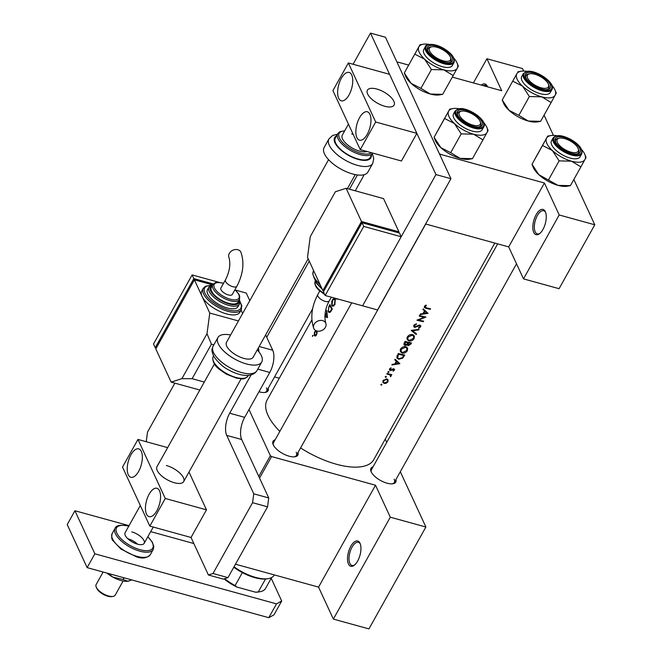 <?xml version="1.0" encoding="UTF-8"?>
<svg xmlns="http://www.w3.org/2000/svg" width="662" height="662" viewBox="0 0 662 662"><rect width="100%" height="100%" fill="white"/><g stroke="black" fill="none" stroke-linecap="round" stroke-linejoin="round"><path stroke-width="0.99" d="M481.299 85.108A13.091 5.966 105.4 0 1 487.273 86.217A13.091 5.966 105.4 0 1 487.422 86.548A13.091 5.966 105.4 0 1 487.522 86.821M487.447 86.805A11.999 5.47 -74.6 0 0 485.61 85.266A11.999 5.47 -74.6 0 0 483.252 85.646M533.754 232.42A13.091 5.966 105.4 0 1 536.137 214.678A13.091 5.966 105.4 0 1 545.339 211.699A13.091 5.966 105.4 0 1 545.48 212.03A13.091 5.966 105.4 0 1 539.505 233.711A13.091 5.966 105.4 0 1 533.754 232.42M545.695 212.61A11.999 5.47 -74.6 0 0 543.676 210.748A11.999 5.47 -74.6 0 0 536.154 218.079A11.999 5.47 -74.6 0 0 535.177 231.816A11.999 5.47 -74.6 0 0 537.296 233.885A11.999 5.47 -74.6 0 0 539.985 233.314M348.444 563.991A13.091 5.966 105.4 0 1 350.819 546.258A13.091 5.966 105.4 0 1 360.029 543.27A13.091 5.966 105.4 0 1 360.169 543.601A13.091 5.966 105.4 0 1 354.195 565.29A13.091 5.966 105.4 0 1 348.444 563.991M360.385 544.189A11.999 5.47 -74.6 0 0 358.365 542.319A11.999 5.47 -74.6 0 0 350.843 549.65A11.999 5.47 -74.6 0 0 349.867 563.387A11.999 5.47 -74.6 0 0 351.985 565.464A11.999 5.47 -74.6 0 0 354.675 564.893M395.926 479.586A14.183 5.983 -150.8 0 1 392.971 483.765A14.183 5.983 -150.8 0 1 380.716 480.579A14.183 5.983 -150.8 0 1 371.2 471.849A14.183 5.983 -150.8 0 1 371.051 471.509A14.183 5.983 -150.8 0 1 373.062 466.809M497.667 243.856L371.456 469.681A13.091 5.528 29.2 0 0 371.324 472.105M297.991 452.585A14.183 5.983 -150.8 0 1 295.037 456.763A14.183 5.983 -150.8 0 1 282.782 453.578A14.183 5.983 -150.8 0 1 273.265 444.856A14.183 5.983 -150.8 0 1 273.116 444.516A14.183 5.983 -150.8 0 1 275.127 439.808M351.696 302.815L273.522 442.688A13.091 5.528 29.2 0 0 273.389 445.112M422.902 309.444L424.483 310.917L422.952 313.656L420.362 313.995L420.031 314.591L428.016 313.333L423.233 308.856L422.902 309.444M413.899 325.216L413.783 326.672L414.702 327.409L419.716 325.621L420.022 326.672L418.55 327.682L418.665 328.261L420.635 326.871L420.784 325.646L418.831 325.191L415.016 326.871L413.899 325.216L416.357 323.759L416.398 324.355L414.569 325.398L415.016 326.871M419.451 325.042L420.022 326.672M419.096 329.295L411.193 330.396L416.199 334.492L416.522 333.905L412.6 330.727L418.773 329.875L419.096 329.295M405.748 346.723C403.588 346.392 401.859 347.161 400.584 349.031L400.386 351.671L402.231 353.086C404.399 353.384 406.112 352.556 407.37 350.603L407.61 348.104L405.748 346.723M404.722 355.022A61.103 25.785 -150.8 0 1 398.292 353.491L396.811 357.91L398.681 359.267L402.736 358.117L404.722 355.022M388.751 371.514L387.924 371.87L388.189 372.524L389.008 372.168L388.71 371.506M387.924 371.87L388.189 372.524L387.899 371.912M390.928 367.824L389.579 368.908L389.479 369.984L390.232 370.571L393.534 369.363L393.84 370.083L392.922 370.737L393.12 371.192L394.42 370.215L394.511 369.322L393.816 368.817L390.506 370.025L390.175 369.04L391.168 368.304L390.928 367.824M390.506 370.025L389.91 368.461M393.269 368.784L393.84 370.083M394.751 359.814L396.331 361.287L394.8 364.026L392.21 364.365L391.879 364.961L399.873 363.703L395.082 359.226L394.751 359.814M426.03 305.058L424.466 306.316L424.334 307.458L425.956 308.327A61.103 25.785 29.2 0 0 430.275 309.303L430.573 308.765A61.103 25.785 -150.8 0 1 426.328 307.797L425.12 306.523L426.353 305.513L426.03 305.058M424.582 306.125L425.07 307.176L424.805 305.861M391.838 374.659A61.103 25.785 -150.8 0 1 387.113 373.484L386.815 374.022A61.103 25.785 29.2 0 0 388.412 374.452L389.984 374.949L390.588 376.736L390.853 375.048A61.103 25.785 29.2 0 0 391.54 375.197L391.838 374.659M391.06 375.379L390.53 374.361M389.604 374.129L390.497 376.066M381.684 384.142L380.865 384.498L381.122 385.152L381.949 384.796L381.643 384.134M380.865 384.498L381.122 385.152L380.84 384.539M386.798 378.904L383.066 380.551L382.893 382.413L384.241 383.48L386.252 383.273L387.957 381.767L388.122 379.914L386.798 378.904M386.062 376.322L385.234 376.67L385.499 377.323L386.327 376.968L386.02 376.314M385.234 376.67L385.499 377.323L385.218 376.711M406.956 344.157L408.173 345.705L410.812 344.116L411.474 342.933A61.103 25.785 -150.8 0 1 405.045 341.402L403.928 344.695L404.904 345.456L407.296 345.084M412.509 334.633C410.341 334.302 408.62 335.071 407.345 336.95L407.138 339.581L408.992 340.996C411.152 341.294 412.865 340.467 414.131 338.514L414.371 336.015L412.509 334.633M425.939 317.057A61.103 25.785 -150.8 0 1 419.509 315.517L419.212 316.064A61.103 25.785 29.2 0 0 424.276 317.313L416.911 320.168A61.103 25.785 29.2 0 0 423.341 321.707L423.647 321.161A61.103 25.785 -150.8 0 1 418.607 319.994L425.939 317.057M494.812 243.07L373.79 459.602A61.103 25.785 -150.8 0 1 300.581 447.942M279.827 431.409A61.103 25.785 -150.8 0 1 268.019 415.347A61.103 25.785 -150.8 0 1 267.117 399.989L311.827 319.994M337.603 299.158L336.677 298.901L337.09 299.265M335.253 299.158L334.484 298.438L332.961 299.158L331.819 301.202L331.712 305.538L332.547 306.283L334.889 304.669L335.253 299.158M332.324 309.013A61.103 25.785 -150.8 0 1 329.916 304.594L328.873 306.465L328.22 311.678L329.113 312.505L330.47 311.984L332.324 309.013M324.86 316.626L327.516 317.611L326.714 310.329L326.548 313.225L324.893 315.915M315.716 330.528L314.425 332.316L314.285 335.543L315.244 336.081L316.494 334.939L317.123 332.721L316.841 330.967M315.65 335.915L314.285 335.543L315.244 336.081M313.002 335.427L312.439 336.437L312.729 335.361M544.412 183.002L508.697 246.901L523.501 278.884L559.208 214.985L544.412 183.002L440.487 154.354L439.262 153.476L397.142 62.451L397.788 62.087L408.636 65.083M452.303 77.115L501.722 90.735L486.918 58.752L522.5 68.558L523.65 71.049M258.776 476.425L270.361 455.696L271.577 456.573L375.511 485.221L390.307 517.204L425.889 527.01L400.311 471.733M271.577 456.573L259.554 478.096M235.482 564.206L318.563 587.111L375.511 485.221M559.208 214.985L594.79 224.79L573.838 179.501M553.415 135.387L544.065 115.171M594.79 224.79L559.076 288.69L523.501 278.884M440.487 154.354L440.04 155.156M425.616 223.996L508.697 246.901M274.565 376.901L279.29 378.201M386.724 442.373L385.226 439.146M425.889 527.01L368.941 628.9L333.358 619.094L318.563 587.111M270.361 455.696L249.011 409.563M268.218 388.246A14.183 5.983 -150.8 0 1 265.263 392.425A14.183 5.983 -150.8 0 1 258.966 391.755M392.318 483.839A13.091 5.528 29.2 0 0 394.32 482.457A13.091 5.528 29.2 0 0 394.122 479.164M294.383 456.846A13.091 5.528 29.2 0 0 296.386 455.464A13.091 5.528 29.2 0 0 296.187 452.171M264.618 392.508A13.091 5.528 29.2 0 0 266.612 391.126A13.091 5.528 29.2 0 0 266.414 387.833M390.307 517.204L333.358 619.094M327.442 317.172L324.868 316.436M325.439 316.088L325.017 315.964M326.962 316.767L325.414 316.13L326.623 313.97L327.4 316.883M429.961 308.641L430.275 309.303M425.153 305.554L425.434 306.158M313.052 335.708L312.547 335.568M316.262 334.542L314.582 334.997L314.938 332.01L316.535 331.505L316.643 334.641M315.973 335.659L314.582 334.997M316.113 331.116L317.065 331.654M330.197 312.224L328.22 311.678M329.825 305.579A61.103 25.785 29.2 0 0 331.736 309.088L330.388 311.248L329.196 311.769L328.517 311.132L328.526 308.111L329.825 305.579L330.487 305.761M332.208 309.22L331.736 309.088M330.934 311.397L330.388 311.248M333.665 306.076L331.712 305.538M334.583 304.23L332.663 305.579L332.018 304.992L332.547 300.49L334.343 299.133L334.947 299.704L334.583 304.23L335.046 304.363M335.526 299.861L334.947 299.704M395.595 359.706L396.331 361.287M398.656 363.405L395.619 363.901L396.828 361.742L398.656 363.405L397.953 361.882M395.28 363.165L395.619 363.901M396.099 360.178L396.828 361.742M393.766 368.808L394.42 370.215M392.789 368.916L393.021 369.413M390.845 370.041L391.077 370.555M389.513 369.032L390.232 370.571M391.217 374.518L391.54 375.197M390.067 374.245L391.019 376.297M390.365 376.231L390.588 376.736M387.609 381.022L387.957 381.767M386.029 382.793L386.252 383.273M383.811 382.545L384.241 383.48M387.386 381.635L384.539 382.934L383.521 382.148L383.654 380.708L386.492 379.45L387.493 380.211L387.386 381.635M383.372 380.096L383.654 380.708M386.203 378.821L386.492 379.45M402.455 357.513L402.736 358.117M398.317 358.473L398.681 359.267M398.656 354.211A61.103 25.785 29.2 0 0 403.77 355.436L402.314 357.679L398.987 358.721L397.572 357.712L398.656 354.211L398.325 353.5M403.456 354.758L403.77 355.436M397.043 355.751L397.473 356.677M406.774 347.153L406.65 347.782M406.998 349.793L407.37 350.603M401.859 352.283L402.231 353.086M400.642 350.529L400.162 350.272M406.708 350.496L402.537 352.54L401.056 351.414L401.271 349.197L405.45 347.269L406.907 348.344L406.708 350.496M400.94 348.493L401.271 349.197M405.152 346.623L405.45 347.269M407.254 343.727L408.173 345.705M403.952 343.404L404.904 345.456M410.217 342.676L410.117 344.083L408.462 345.159L407.362 343.553M408.462 345.159L408.487 342.891A61.103 25.785 29.2 0 0 410.523 343.346M407.742 342.105L408.28 343.255M408.164 342.204L408.487 342.891M407.502 342.047L407.825 342.742L406.915 344.207L405.21 344.91L404.052 343.189M405.21 344.91L405.417 342.122A61.103 25.785 29.2 0 0 407.825 342.742M404.631 342.138L404.978 342.899M405.086 341.41L405.417 342.122M413.535 335.063L413.402 335.692M413.758 337.703L414.131 338.514M408.62 340.194L408.992 340.996M407.403 338.439L406.915 338.183M413.469 338.406L409.29 340.45L407.817 339.333L408.024 337.107L412.211 335.179L413.667 336.263L413.469 338.406M407.701 336.404L408.024 337.107M411.913 334.533L412.211 335.179M418.55 329.386L418.773 329.875M412.36 330.206L412.6 330.727M415.587 333.168L416.199 334.492M416.141 323.801L416.398 324.355M414.263 324.728L414.569 325.398M419.791 325.042L420.635 326.871M418.45 325.365L418.674 325.836M417.35 326.01L417.581 326.498M413.791 325.439L414.702 327.409M418.401 319.547L418.607 319.994M423.035 321.037L423.341 321.707M423.961 316.635L424.276 317.313M423.746 309.336L424.483 310.917M426.808 313.035L423.771 313.531L424.979 311.372L426.808 313.035L426.105 311.512M423.432 312.795L423.771 313.531M424.251 309.808L424.979 311.372M486.918 58.752L473.404 82.932M234.042 566.78A30.551 12.892 29.2 0 0 268.259 578.613A30.551 12.892 29.2 0 0 274.25 575.088L274.349 574.922M268.259 578.613L267.034 578.82A29.459 12.429 -150.8 0 1 265.512 579.002A29.459 12.429 -150.8 0 1 242.35 572.613A29.459 12.429 -150.8 0 1 233.794 567.226M255.573 592.2L258.279 591.952A29.459 12.429 29.2 0 0 259.802 591.77L258.577 591.977A28.367 11.974 -150.8 0 1 255.573 592.2L236.847 587.045A28.367 11.974 -150.8 0 1 224.095 578.886M265.512 579.002L258.279 591.952M242.35 572.613L235.109 585.564L236.847 587.045M224.641 578.704A29.459 12.429 29.2 0 0 235.109 585.564M259.802 591.77A29.459 12.429 29.2 0 0 265.578 588.369L271.635 577.537M472.916 125.126A11.999 5.064 29.2 0 0 480.207 121.485A11.999 5.064 29.2 0 0 466.652 111.597A11.999 5.064 29.2 0 0 461.662 111.117A11.999 5.064 29.2 0 0 460.752 117.497A11.999 5.064 29.2 0 0 472.916 125.126M480.207 121.485L480.67 122.627A13.091 5.528 -150.8 0 1 480.728 125.615A13.091 5.528 -150.8 0 1 478.734 126.996A13.091 5.528 29.2 0 0 480.728 125.615A13.091 5.528 29.2 0 0 480.397 122.031M460.727 111.282A13.091 5.528 29.2 0 0 457.872 112.838A13.091 5.528 29.2 0 0 457.732 115.262A13.091 5.528 -150.8 0 1 457.872 112.838A13.091 5.528 -150.8 0 1 460.438 111.324L461.662 111.117M486.926 127.526A21.962 9.268 29.2 0 1 487.033 132.499A21.962 9.268 -150.8 0 1 482.234 135.131A21.962 9.268 -150.8 0 1 473.578 134.196L482.954 139.881L488.109 130.497L486.926 127.526A21.962 9.268 29.2 0 0 483.665 122.536M479.073 126.963A14.183 5.983 -150.8 0 1 466.636 123.463A14.183 5.983 -150.8 0 1 457.467 114.667A14.183 5.983 -150.8 0 1 460.495 109.76A14.183 5.983 -150.8 0 1 478.303 117.108A14.183 5.983 -150.8 0 1 479.379 126.914A14.183 5.983 -150.8 0 1 479.073 126.963M478.568 131.738A16.368 6.91 29.2 0 0 482.135 129.802L483.781 126.864A16.368 6.91 -150.8 0 1 480.215 128.8A16.368 6.91 -150.8 0 1 462.564 122.652A16.368 6.91 -150.8 0 1 455.208 110.893L453.561 113.831A16.368 6.91 29.2 0 0 460.918 125.59A16.368 6.91 29.2 0 0 478.568 131.738M472.453 158.681L460.065 158.367A21.962 9.268 -150.8 0 0 469.201 159.236L472.453 158.681L482.954 139.881M461.199 133.881L473.578 134.196A21.962 9.268 -150.8 0 1 454.397 123.504L461.199 133.881L450.69 152.682L440.884 147.684L434.082 137.307L444.591 118.506L454.397 123.504A21.962 9.268 -150.8 0 1 448.671 111.125L444.591 118.506M449.738 109.122L448.671 111.125A21.962 9.268 -150.8 0 1 452.99 108.568L449.755 109.114L439.237 127.923L434.073 137.315L435.265 140.278A21.962 9.268 -150.8 0 0 440.884 147.684A21.962 9.268 -150.8 0 0 460.065 158.367L450.69 152.682M452.99 108.568A21.962 9.268 -150.8 0 1 458.948 108.725M443.813 69.858A21.962 9.268 -150.8 0 1 433.618 65.596A21.962 9.268 -150.8 0 1 424.623 59.166L431.425 69.543L443.813 69.858L453.189 75.542L458.336 66.159L457.152 63.188A21.962 9.268 -150.8 0 1 457.268 68.161A21.962 9.268 29.2 0 1 443.813 69.858M437.127 59.266A14.183 5.983 -150.8 0 1 427.693 50.329A14.183 5.983 -150.8 0 1 442.895 48.773A14.183 5.983 -150.8 0 1 449.614 62.576A14.183 5.983 -150.8 0 1 437.127 59.266M431.318 46.911A13.091 5.528 29.2 0 0 428.099 48.5A13.091 5.528 29.2 0 0 427.966 50.924A13.091 5.528 -150.8 0 1 428.099 48.5A13.091 5.528 -150.8 0 1 430.664 46.985L431.889 46.779A11.999 5.064 29.2 0 0 430.979 53.167A11.999 5.064 29.2 0 0 443.143 60.788A11.999 5.064 29.2 0 0 450.433 57.147A11.999 5.064 29.2 0 0 436.879 47.259A11.999 5.064 29.2 0 0 431.889 46.779M434.752 63.527A16.368 6.91 29.2 0 0 452.369 65.464L454.008 62.526A16.368 6.91 -150.8 0 1 436.399 60.598A16.368 6.91 -150.8 0 1 425.434 46.555L423.796 49.493A16.368 6.91 29.2 0 0 434.752 63.527M420.916 88.344L411.11 83.346A21.962 9.268 -150.8 0 0 430.3 94.029A21.962 9.268 -150.8 0 0 439.427 94.898L442.679 94.343L430.3 94.029L420.916 88.344L431.425 69.543M442.679 94.343L453.189 75.542M414.817 54.168L424.623 59.166A21.962 9.268 -150.8 0 1 418.897 46.787L404.3 72.977L419.973 44.784L423.217 44.23A21.962 9.268 -150.8 0 1 429.183 44.387M411.11 83.346L404.308 72.969L405.5 75.94A21.962 9.268 -150.8 0 0 411.11 83.346M419.973 44.784L418.897 46.787A21.962 9.268 -150.8 0 1 423.217 44.23M453.892 58.198A21.962 9.268 -150.8 0 1 457.152 63.188M450.433 57.147L450.896 58.297A13.091 5.528 -150.8 0 1 450.954 61.276A13.091 5.528 -150.8 0 1 448.96 62.658A13.091 5.528 29.2 0 0 450.954 61.276A13.091 5.528 29.2 0 0 450.623 57.693M556.883 135.718A21.962 9.268 29.2 0 0 550.925 135.561L547.689 136.107L537.172 154.916L532.008 164.317L533.208 167.271A21.962 9.268 -150.8 0 0 538.818 174.677L558 185.368A21.962 9.268 -150.8 0 0 567.135 186.237L570.387 185.674L558 185.368A21.962 9.268 -150.8 0 1 547.813 181.107A21.962 9.268 -150.8 0 1 538.818 174.677L532.016 164.3L542.526 145.499L552.331 150.497L559.133 160.874L571.513 161.189L580.897 166.874L586.044 157.498M570.603 140.104A14.183 5.983 -150.8 0 1 577.314 153.915A14.183 5.983 -150.8 0 1 564.835 150.605A14.183 5.983 -150.8 0 1 555.401 141.66A14.183 5.983 -150.8 0 1 570.603 140.104M578.141 148.478A11.999 5.064 29.2 0 0 564.587 138.59A11.999 5.064 29.2 0 0 559.597 138.118A11.999 5.064 29.2 0 0 558.687 144.498A11.999 5.064 29.2 0 0 570.851 152.119A11.999 5.064 29.2 0 0 578.141 148.478L578.605 149.629A13.091 5.528 -150.8 0 1 578.662 152.608A13.091 5.528 -150.8 0 1 576.668 153.989A13.091 5.528 29.2 0 0 578.662 152.608A13.091 5.528 29.2 0 0 578.331 149.033M553.142 137.886L551.504 140.824A16.368 6.91 29.2 0 0 562.46 154.867A16.368 6.91 29.2 0 0 580.077 156.795L581.716 153.857A16.368 6.91 -150.8 0 1 564.107 151.929A16.368 6.91 -150.8 0 1 553.142 137.886C556.27 134.444 562.203 134.974 570.942 139.492C579.416 144.573 583.007 149.364 581.716 153.857M570.387 185.674L580.897 166.874M548.624 179.675L559.133 160.874M547.681 136.115L542.526 145.499M581.6 149.529A21.962 9.268 -150.8 0 1 584.86 154.527A21.962 9.268 -150.8 0 1 584.968 159.501A21.962 9.268 -150.8 0 1 571.513 161.189A21.962 9.268 -150.8 0 1 552.331 150.497A21.962 9.268 -150.8 0 1 546.605 138.118A21.962 9.268 29.2 0 1 550.925 135.561M559.026 138.242A13.091 5.528 29.2 0 0 555.807 139.831A13.091 5.528 29.2 0 0 555.675 142.256A13.091 5.528 -150.8 0 1 555.807 139.831A13.091 5.528 -150.8 0 1 558.372 138.317L559.597 138.118M518.859 115.337L509.053 110.339A21.962 9.268 -150.8 0 0 528.235 121.03L540.614 121.336L537.362 121.899A21.962 9.268 -150.8 0 1 536.89 121.965A21.962 9.268 -150.8 0 1 528.235 121.03L518.859 115.337L529.36 96.536L541.748 96.851L551.123 102.536L556.27 93.16M512.752 81.161L522.558 86.159A21.962 9.268 29.2 0 1 516.832 73.78L502.251 99.962L503.434 102.933A21.962 9.268 -150.8 0 0 509.053 110.339L502.235 99.979L516.832 73.78A21.962 9.268 -150.8 0 1 521.159 71.223A21.962 9.268 -150.8 0 1 521.631 71.157A21.962 9.268 -150.8 0 1 527.118 71.38M517.907 71.777L521.159 71.223M528.657 72.415A14.183 5.983 -150.8 0 1 546.464 79.771A14.183 5.983 -150.8 0 1 547.548 89.577A14.183 5.983 -150.8 0 1 547.234 89.618A14.183 5.983 -150.8 0 1 534.805 86.118A14.183 5.983 -150.8 0 1 525.628 77.322A14.183 5.983 -150.8 0 1 528.657 72.415M548.368 84.14A11.999 5.064 29.2 0 0 534.813 74.252A11.999 5.064 29.2 0 0 529.823 73.78A11.999 5.064 29.2 0 0 528.913 80.16A11.999 5.064 29.2 0 0 541.077 87.781A11.999 5.064 29.2 0 0 548.368 84.14L548.831 85.29A13.091 5.528 -150.8 0 1 548.897 88.269A13.091 5.528 -150.8 0 1 546.895 89.651A13.091 5.528 29.2 0 0 548.897 88.269A13.091 5.528 29.2 0 0 548.558 84.695M523.369 73.548L521.73 76.486A16.368 6.91 29.2 0 0 529.087 88.245A16.368 6.91 29.2 0 0 546.738 94.393A16.368 6.91 29.2 0 0 550.304 92.457L551.942 89.519A16.368 6.91 -150.8 0 1 548.376 91.464A16.368 6.91 -150.8 0 1 530.725 85.307A16.368 6.91 -150.8 0 1 523.369 73.548L527.283 71.355C536.675 69.684 556.204 83.412 551.942 89.519M540.614 121.336L551.123 102.536M551.835 85.191A21.962 9.268 -150.8 0 1 555.087 90.189A21.962 9.268 -150.8 0 1 555.203 95.163A21.962 9.268 -150.8 0 1 541.748 96.851A21.962 9.268 -150.8 0 1 522.558 86.159L529.36 96.536M528.888 73.937A13.091 5.528 29.2 0 0 526.033 75.493A13.091 5.528 29.2 0 0 525.901 77.917A13.091 5.528 -150.8 0 1 526.033 75.493A13.091 5.528 -150.8 0 1 528.607 73.979L529.823 73.78M156.844 510.758A14.73 6.711 -74.6 0 0 156.919 488.258A14.73 6.711 -74.6 0 0 149.165 494.15A14.73 6.711 -74.6 0 0 149.091 516.658A14.73 6.711 -74.6 0 0 156.844 510.758M138.631 471.394A14.73 6.711 -74.6 0 0 138.706 448.886A14.73 6.711 -74.6 0 0 130.944 454.786A14.73 6.711 -74.6 0 0 130.877 477.294A14.73 6.711 -74.6 0 0 138.631 471.394M166.361 465.51A15.276 6.446 -150.8 0 1 179.716 472.958A15.276 6.446 -150.8 0 1 183.68 481.572A15.276 6.446 -150.8 0 1 174.329 482.73A15.276 6.446 -150.8 0 1 160.965 475.283A15.276 6.446 -150.8 0 1 157.01 466.669L214.438 363.901M188.993 472.056L206.478 509.839L191.037 537.47L149.835 526.108L122.511 467.066L137.953 439.436L167.651 447.62M206.478 509.839L165.277 498.478L149.835 526.108M165.277 498.478L137.953 439.436M271.205 578.307L281.706 601.013L273.985 614.832L268.772 617.687L87.136 567.624L67.21 524.569L74.93 510.75L129.032 525.661M150.696 531.636L193.834 543.527M268.772 617.687L276.493 603.876L94.856 553.804L74.93 510.75M276.493 603.876L281.706 601.013M87.136 567.624L94.856 553.804M348.444 124.133L342.32 135.089A15.276 6.446 29.2 0 0 346.276 143.704A15.276 6.446 29.2 0 0 359.64 151.151A15.276 6.446 29.2 0 0 367.013 151.499M353.194 134.403A15.276 6.446 29.2 0 0 351.671 133.931M337.744 133.666L335.328 137.977A19.968 8.424 29.2 0 0 340.508 149.24A19.968 8.424 29.2 0 0 357.968 158.979A19.968 8.424 29.2 0 0 370.19 157.465L372.598 153.145A19.968 8.424 -150.8 0 1 360.376 154.66A19.968 8.424 -150.8 0 1 342.916 144.92A19.968 8.424 -150.8 0 1 337.744 133.666L339.813 131.713L344.728 130.778M328.923 138.937L324.099 147.568A25.098 10.592 29.2 0 0 330.603 161.718A25.098 10.592 29.2 0 0 352.548 173.957A25.098 10.592 29.2 0 0 367.907 172.054L372.739 163.423A25.098 10.592 -150.8 0 1 357.372 165.326A25.098 10.592 -150.8 0 1 335.427 153.088A25.098 10.592 -150.8 0 1 328.923 138.937L332.564 135.495L337.446 134.196M131.821 579.937L127.824 581.244A17.46 7.365 -150.8 0 1 120.947 580.5A17.46 7.365 -150.8 0 1 112.846 577.115L108.32 573.457M129.082 580.988A17.46 7.365 -150.8 0 1 129.016 581.004A17.46 7.365 -150.8 0 1 127.824 581.244L123.074 579.473L112.846 577.115A17.46 7.365 -150.8 0 1 106.921 573.077M123.074 579.473L124.017 577.785M363.984 174.735A16.368 7.456 105.4 0 1 362.486 177.846L355.246 190.797M450.93 178.699L435.952 174.569L362.594 305.819L401.205 236.739L363.752 226.421L325.15 295.492L377.58 309.948L450.93 178.699L385.466 37.229L370.488 33.1L353.078 64.255M435.952 174.569L370.488 33.1M227.976 577.628L223.375 579.118L208.398 574.988L212.998 573.499L227.976 577.628L267.547 506.819L252.57 502.69L253.761 493.819L226.718 435.389A16.368 7.456 105.4 0 1 229.689 413.212L244.667 417.341L269.765 372.441L257.766 369.131M229.689 413.212L251.08 374.932M259.156 346.516L272.736 350.256L265.636 334.922M249.781 300.664L246.264 293.059L235.382 290.055M242.631 313.457L241.067 310.081L242.631 313.457M174.859 383.141L147.535 432.029L146.352 440.9L146.799 441.868M191.037 537.47L208.398 574.988M212.998 573.499L252.57 502.69M253.761 493.819L268.739 497.948L241.696 439.518L226.718 435.389M258.9 351.803A16.368 7.456 -74.6 0 0 258.379 347.906M272.736 350.256A16.368 7.456 105.4 0 1 269.765 372.441M244.667 417.341A16.368 7.456 -74.6 0 0 241.696 439.518M268.739 497.948L267.547 506.819M237.848 249.74A6.546 5.131 155.2 0 0 230.781 251.585A6.546 5.131 155.2 0 0 229.011 257.667C230.765 264.303 229.59 271.693 225.477 279.844A6.546 2.764 -150.8 0 0 225.568 281.482A6.546 2.764 -150.8 0 0 232.892 286.729A6.546 2.764 -150.8 0 0 236.905 286.224C243.194 274.035 244.526 262.682 240.894 252.172A6.546 5.131 155.2 0 0 237.848 249.74M236.905 286.224L232.312 294.433A6.546 2.764 -150.8 0 1 226.785 294.4A6.546 2.764 -150.8 0 1 220.984 289.691A6.546 2.764 -150.8 0 1 220.885 288.044L225.477 279.844M212.783 284.652L211.335 287.242A15.276 6.446 29.2 0 0 215.299 295.856A15.276 6.446 29.2 0 0 228.655 303.304A15.276 6.446 29.2 0 0 238.006 302.145L239.454 299.555A15.276 6.446 -150.8 0 1 230.103 300.714A15.276 6.446 -150.8 0 1 216.747 293.266A15.276 6.446 -150.8 0 1 212.783 284.652C217.459 280.415 218.419 282.856 222.705 283.055L223.541 283.303M208.952 287.043L207.504 289.633A17.46 7.365 29.2 0 0 212.022 299.481A17.46 7.365 29.2 0 0 227.298 307.987A17.46 7.365 29.2 0 0 237.981 306.663L239.429 304.073A17.46 7.365 -150.8 0 1 228.746 305.397A17.46 7.365 -150.8 0 1 213.47 296.882A17.46 7.365 -150.8 0 1 208.952 287.043L210.938 285.223L212.792 284.635M203.209 288.367L201.761 290.957A21.821 9.21 29.2 0 0 202.084 296.444A21.821 9.21 29.2 0 0 226.503 313.904A21.821 9.21 29.2 0 0 239.859 312.249L241.307 309.659A21.821 9.21 -150.8 0 1 227.951 311.314A21.821 9.21 -150.8 0 1 208.861 300.672A21.821 9.21 -150.8 0 1 203.209 288.367L205.386 286.298L210.88 285.256M206.999 333.747L211.426 344.166L192.121 378.705L181.901 378.647L206.999 333.747L209.771 313.052L194.396 279.836L155.793 348.915L171.16 382.123L199.841 390.034M209.771 313.052L238.444 320.954M194.396 279.836L212.245 284.751M192.121 378.705L204.293 382.065M211.426 344.166L213.851 344.836M171.16 382.123L181.901 378.647M194.363 279.894L156.72 347.252M194.28 279.728L212.394 284.718M156.315 347.98L155.222 347.682L193.834 278.603L213.28 283.965M193.834 278.603L192.121 274.912L153.518 343.992L155.222 347.682M192.121 274.912L219.312 282.409M113.061 596.404L111.837 596.611A9.822 4.146 -150.8 0 1 103.173 594.302A9.822 4.146 -150.8 0 1 96.669 588.129L96.205 586.987A10.915 4.601 29.2 0 0 103.429 593.847A10.915 4.601 29.2 0 0 113.061 596.404A10.915 4.601 29.2 0 0 115.205 595.146L123.107 580.996M103.123 572.026L96.156 584.505A10.915 4.601 29.2 0 0 95.94 585.092A10.915 4.601 29.2 0 0 96.205 586.987M367.112 91.017A15.276 6.446 29.2 0 0 378.507 103.76A15.276 6.446 29.2 0 0 394.08 105.093A15.276 6.446 29.2 0 0 394.387 104.265A15.276 6.446 29.2 0 0 382.984 91.522A15.276 6.446 29.2 0 0 367.418 90.189A15.276 6.446 29.2 0 0 367.112 91.017M127.923 538.769A10.915 4.601 -150.8 0 1 137.572 544.189M131.788 531.867A10.915 4.601 -150.8 0 1 141.329 537.188A10.915 4.601 -150.8 0 1 144.159 543.337A10.915 4.601 -150.8 0 1 137.481 544.164A10.915 4.601 -150.8 0 1 127.931 538.843A10.915 4.601 -150.8 0 1 125.11 532.695L140.303 505.503M367.253 134.278A14.73 6.711 -74.6 0 0 367.327 111.779A14.73 6.711 -74.6 0 0 359.565 117.67A14.73 6.711 -74.6 0 0 359.499 140.179A14.73 6.711 -74.6 0 0 367.253 134.278M349.04 94.914A14.73 6.711 -74.6 0 0 349.106 72.415A14.73 6.711 -74.6 0 0 341.352 78.306A14.73 6.711 -74.6 0 0 341.278 100.814A14.73 6.711 -74.6 0 0 349.04 94.914M376.761 89.031A15.276 6.446 -150.8 0 1 390.125 96.478A15.276 6.446 -150.8 0 1 394.08 105.093A15.276 6.446 -150.8 0 1 384.73 106.251A15.276 6.446 -150.8 0 1 371.374 98.803A15.276 6.446 -150.8 0 1 367.418 90.189A15.276 6.446 -150.8 0 1 376.761 89.031M401.437 160.99L360.244 149.637L332.92 90.586L348.361 62.956L389.562 74.309L416.878 133.36L401.437 160.99M416.878 133.36L375.685 122.007L360.244 149.637M375.685 122.007L348.361 62.956M316.875 330.992A6.546 5.131 -24.8 0 1 313.829 328.559A6.546 5.131 -24.8 0 1 315.592 322.477A6.546 5.131 -24.8 0 1 322.667 320.631A6.546 5.131 -24.8 0 1 325.712 323.064A6.546 5.131 -24.8 0 1 323.941 329.146A6.546 5.131 -24.8 0 1 316.875 330.992M307.499 257.361L322.866 290.577L361.477 221.497L398.929 231.816L383.555 198.608L346.11 188.281L335.369 191.757L310.271 236.657L307.499 257.361M398.408 232.751L398.929 231.816M322.866 290.577L323.958 290.875M397.548 232.511L361.932 222.614L324.372 290.138M361.477 221.497L346.11 188.281M401.205 236.739L399.5 233.049L362.048 222.73L323.437 291.801L325.15 295.492M363.752 226.421L362.048 222.73M253.472 356.404A15.276 6.446 -150.8 0 1 253.165 357.232A15.276 6.446 -150.8 0 1 237.592 355.891A15.276 6.446 -150.8 0 1 226.197 343.148A15.276 6.446 -150.8 0 1 226.503 342.328L328.567 159.691M257.27 349.892A25.098 10.592 -150.8 0 1 262.235 360.666A25.098 10.592 -150.8 0 1 261.738 362.023A25.098 10.592 -150.8 0 1 236.16 359.83A25.098 10.592 -150.8 0 1 217.434 338.886A25.098 10.592 -150.8 0 1 217.93 337.537A25.098 10.592 -150.8 0 1 230.599 334.989M425.616 307.59L425.956 308.327M331.968 309.642L331.497 309.51M391.954 369.413L392.185 369.926M388.089 373.74L388.412 374.452M403.712 355.535L404.035 356.247M397.92 354.153L398.267 354.906M410.49 343.413L410.812 344.116M480.074 127.89A15.714 6.628 29.2 0 0 479.412 117.149A15.714 6.628 29.2 0 0 459.494 108.833A15.714 6.628 29.2 0 0 460.156 119.574A15.714 6.628 29.2 0 0 480.074 127.89M436.821 59.837A15.714 6.628 29.2 0 0 453.735 61.665A15.714 6.628 29.2 0 0 443.201 48.21A15.714 6.628 29.2 0 0 426.287 46.373A15.714 6.628 29.2 0 0 436.821 59.837M570.909 139.541A15.714 6.628 29.2 0 0 553.995 137.704A15.714 6.628 29.2 0 0 564.529 151.168A15.714 6.628 29.2 0 0 581.443 153.005A15.714 6.628 29.2 0 0 570.909 139.541M527.655 71.488A15.714 6.628 29.2 0 0 528.317 82.229A15.714 6.628 29.2 0 0 548.235 90.545A15.714 6.628 29.2 0 0 547.573 79.804A15.714 6.628 29.2 0 0 527.655 71.488M336.478 135.925A20.729 8.747 29.2 0 0 338.315 147.576A20.729 8.747 29.2 0 0 358.167 159.41A20.729 8.747 29.2 0 0 371.341 155.413M344.604 131.002A18.875 7.969 29.2 0 0 340.822 140.369A18.875 7.969 29.2 0 0 360.575 153.187A18.875 7.969 29.2 0 0 371.357 152.699M210.475 285.479A20.729 8.747 29.2 0 0 206.494 295.823A20.729 8.747 29.2 0 0 228.15 309.833A20.729 8.747 29.2 0 0 239.958 301.955M212.543 285.074A16.368 6.91 29.2 0 0 212.841 294.11A16.368 6.91 29.2 0 0 228.944 303.924A16.368 6.91 29.2 0 0 239.214 299.985M223.475 283.41A14.183 5.983 29.2 0 0 222.904 283.245A14.183 5.983 29.2 0 0 214.43 287.887A14.183 5.983 29.2 0 0 230.302 299.241A14.183 5.983 29.2 0 0 239.048 298.032A14.183 5.983 29.2 0 0 234.911 289.799M150.299 554.706C146.815 558.24 142.173 558.935 136.372 556.8L120.881 549.021L113.086 540.78C111.646 539.604 111.348 537.147 112.201 533.415A21.821 9.21 29.2 0 0 117.861 545.72A21.821 9.21 29.2 0 0 136.943 556.361A21.821 9.21 29.2 0 0 150.299 554.706L153.195 549.526A21.821 9.21 -150.8 0 1 139.839 551.181A21.821 9.21 -150.8 0 1 120.757 540.54A21.821 9.21 -150.8 0 1 115.097 528.235C116.123 525.256 120.765 524.552 129.032 526.141M128.734 526.199A20.729 8.747 29.2 0 0 116.917 533.274A20.729 8.747 29.2 0 0 140.038 549.7A20.729 8.747 29.2 0 0 147.783 536.841M319.754 291.04L317.818 294.507A6.546 2.764 29.2 0 0 317.917 296.146A6.546 2.764 29.2 0 0 325.241 301.384A6.546 2.764 29.2 0 0 329.246 300.887C325.207 308.36 324.024 315.749 325.712 323.064M320.474 285.396L314.293 278.437L312.787 274.01L313.416 271.072A21.821 9.21 29.2 0 0 319.878 284.106M315.038 279.621A17.46 7.365 29.2 0 0 321.749 288.152M324.711 294.557L318.554 289.931L316.064 286.878L314.831 283.741L315.261 281.193A15.276 6.446 29.2 0 0 324.248 293.547M212.61 347.525A25.098 10.592 29.2 0 0 231.328 368.461A25.098 10.592 29.2 0 0 256.914 370.654C252.272 378.275 238.792 375.776 228.688 369.901C223.739 367.609 218.899 363.33 214.182 357.075C212.154 352.954 211.501 350.115 212.221 348.56L213.106 346.168A25.098 10.592 29.2 0 0 212.61 347.525M212.841 357.521A19.968 8.424 29.2 0 0 227.736 374.179A19.968 8.424 29.2 0 0 248.093 375.925C243.376 380.658 241.729 378.407 236.797 378.25L226.313 374.129C218.94 369.015 212.932 366.003 212.742 357.778L213.238 356.446A19.968 8.424 29.2 0 0 212.841 357.521M316.13 331.124L316.999 331.356M329.196 311.769L330.363 312.092M332.663 305.579L333.888 305.918M334.343 299.133L335.377 299.423M393.882 369.628L393.485 368.775M390.125 369.71L389.678 368.751M390.506 375.428L389.943 374.22M383.521 382.148L382.926 380.849M387.493 380.211L386.906 378.937M397.572 357.712L396.861 356.164M401.056 351.414L400.278 349.735M406.907 348.344L406.228 346.871M407.817 339.333L407.031 337.645M413.667 336.263L412.98 334.782M420.122 325.919L419.716 325.034M425.724 224.029L296.386 455.464M483.781 126.864C488.035 120.749 468.514 107.029 459.122 108.7L455.208 110.893M454.008 62.526C455.299 58.033 451.707 53.241 443.234 48.152C430.598 41.209 424.251 45.926 425.434 46.555M266.612 391.126L312.671 308.715M266.72 337.256L309.253 261.151M349.462 189.208L357.422 174.958M584.86 154.527L586.06 157.482M394.32 482.457L516.517 263.799M555.087 90.189L556.287 93.143M372.739 163.423L373.757 158.516L372.301 153.683M239.454 299.555L239.727 296.195L238.659 293.854L234.969 289.691M239.429 304.073L239.934 301.433L239.462 299.538M241.307 309.659L241.771 305.596L239.942 301.5M144.159 543.337L153.253 527.051M355.237 174.602L347.393 188.637M308.169 258.809L253.165 357.232M241.109 378.813L183.68 481.572M112.201 533.415L115.097 528.235M147.849 536.725L152.318 542.153L153.824 546.613L153.195 549.526M317.818 294.507C311.529 306.696 310.197 318.05 313.829 328.559M314.781 279.232L316.13 282.939L322.303 289.344M328.327 296.369L335.411 298.322M313.416 271.072L313.647 270.65M331.182 297.428L329.246 300.887M248.093 375.925L248.391 375.387M256.914 370.654L261.738 362.023M213.106 346.168L217.93 337.537M213.238 356.446L213.536 355.908"/></g></svg>
